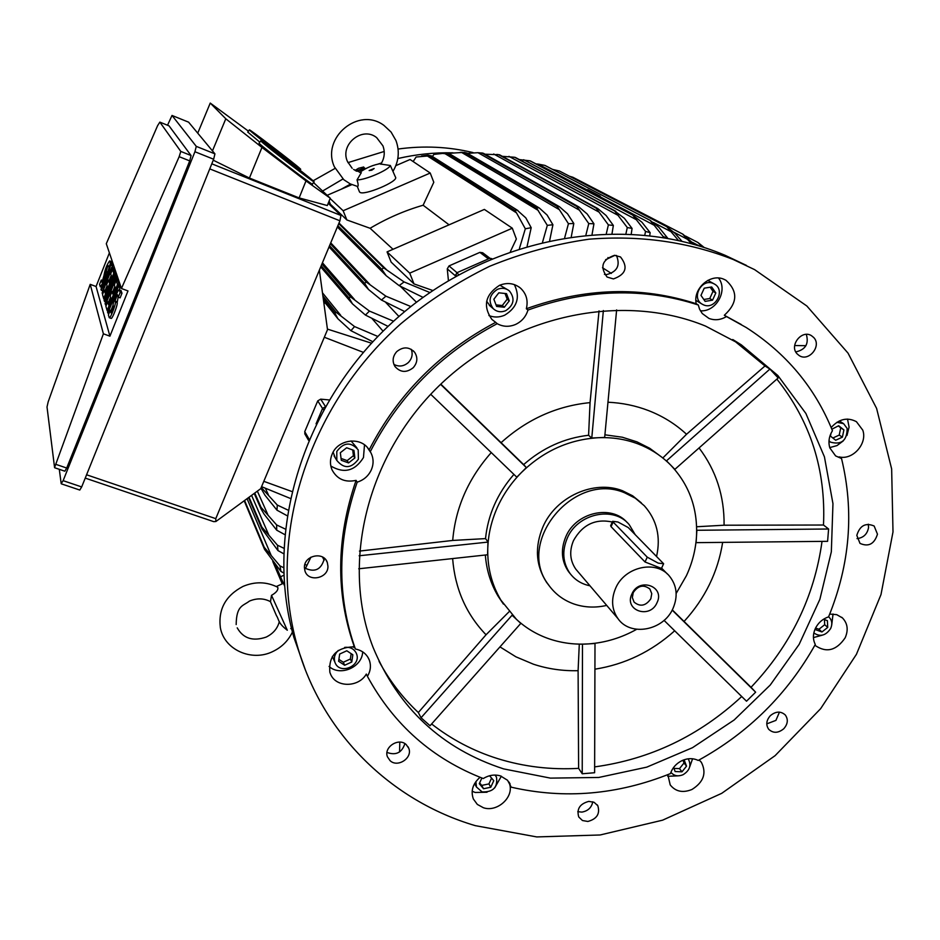 <?xml version="1.0" encoding="UTF-8"?>
<svg xmlns="http://www.w3.org/2000/svg" width="940" height="940" viewBox="0 0 940 940"><rect width="100%" height="100%" fill="white"/><g stroke="black" fill="none" stroke-linecap="round" stroke-linejoin="round"><path stroke-width="1.41" d="M236.175 624.559C236.434 605.125 243.143 606.065 249.441 601.083C256.937 597.981 263.94 598.181 270.485 601.67L271.507 595.349C276.172 592.682 278.287 590.097 277.852 587.594L277.453 587.112C266.349 581.625 254.846 581.402 242.931 586.442C225.647 595.584 218.115 609.32 220.348 627.638C224.155 649.775 251.579 661.925 272.588 651.632M271.507 595.349L287.299 630.223C277.406 622.609 279.239 619.789 276.43 615.594L270.438 601.647M283.786 575.303L280.508 576.784L284.479 585.608M280.508 576.784L275.432 564.834M305.371 568.606L310.929 557.162M324.147 560.275L322.526 557.032M316.063 423.846L322.632 408.301L323.478 409.629M324.876 407.126L322.632 408.301M399.559 751.977L399.805 742.118M616.428 255.433C620.506 265.374 617.251 271.754 606.664 274.562L604.443 274.386M868.29 524.203L868.548 527.587C867.315 534.131 863.472 537.809 857.045 538.62M592.776 801.785C591.613 807.589 587.982 811.032 581.872 812.101L577.783 811.667M324.241 558.196L324.253 558.83C321.21 569.816 314.595 572.824 304.431 567.866M305.206 669.445L293.844 637.238C263.6 531.652 303.326 401.274 396.304 318.789C489.2 236.246 623.737 212.193 725.175 255.339L746.454 265.421M411.238 349.316C413.001 354.063 412.108 358.399 408.559 362.335C403.988 366.389 399.089 367.082 393.884 364.403M404.893 743.634C401.873 752.752 395.904 755.678 386.998 752.423M779.448 712.132L775.923 720.381L766.782 723.859M806.332 334.405C809.034 343.84 805.521 349.68 795.781 351.924M613.42 278.921L607.087 277.053C599.649 266.878 602.129 259.628 614.537 255.316L620.518 256.961C628.355 267.089 625.993 274.409 613.42 278.921M856.81 535.377C859.853 525.554 865.623 522.44 874.141 526.012L877.466 534.178C874.341 544.072 868.513 547.139 859.994 543.39L856.81 535.377M588.804 801.385L594.104 802.302L597.805 805.721C600.237 813.735 596.923 818.975 587.864 821.466L582.471 820.526L578.746 816.977C576.479 809.011 579.827 803.818 588.804 801.385M327.943 566.197C328.471 578.511 308.156 582.636 304.936 570.827L304.419 567.56C303.855 555.411 323.795 551.075 327.32 562.555L327.943 566.197M475.229 825.637C391.134 800.821 321.903 733.893 297.181 645.38C266.666 538.843 306.875 407.114 400.875 323.724C428.323 300.964 457.897 281.824 489.599 266.302C522.1 253.06 555.246 244.024 589.028 239.195C640.175 235.129 688.209 241.886 733.118 259.452L754.585 269.615L806.861 306.005L848.045 353.146L876.597 408.395L891.649 468.943L893 531.923L880.991 594.573L856.446 654.299L820.62 708.701L775.089 755.666L721.709 793.337L662.606 820.173L600.108 834.979L536.764 836.929L475.229 825.637M413.236 367.693C406.527 372.957 400.464 372.593 395.023 366.577C392.039 361.383 392.615 356.389 396.739 351.619C403.225 346.461 409.206 346.696 414.669 352.324C417.971 357.611 417.489 362.734 413.236 367.693M406.197 744.586L408.724 748.205C412.989 757.793 397.726 768.027 390.088 760.683L387.445 756.818C383.45 747.206 398.689 737.277 406.197 744.586M770.342 715.669C775.794 711.204 780.776 710.981 785.288 714.976C788.39 719.405 787.885 724 783.76 728.747C778.238 733.247 773.221 733.435 768.709 729.299C765.724 724.893 766.264 720.346 770.342 715.669M797.191 353.922C788.848 345.755 801.691 329.305 811.455 335.674L813.664 337.46C822.053 345.791 808.823 362.229 799.141 355.531L797.191 353.922M354.31 646.791L355.39 649.023C361.818 650.292 366.353 653.7 368.974 659.269L369.326 660.15C371.23 665.626 370.595 671.031 367.434 676.365L366.33 674.062C358.645 687.669 335.944 687.775 330.551 674.121L329.858 672.3C328.448 655.768 336.602 647.261 354.31 646.791L354.192 646.45C335.603 593.551 336.226 538.185 356.072 480.363C345.098 482.725 337.072 479.212 332.02 469.812C329.916 464.748 329.94 459.566 332.09 454.267C337.86 438.98 361.524 436.278 369.115 449.943C397.69 394.436 439.873 351.901 495.674 322.338L491.855 319.389C482.678 306.064 485.228 294.714 499.493 285.325C507.259 282.259 514.251 283.187 520.49 288.122C526.365 293.656 528.315 300.53 526.341 308.755C585.009 287.722 641.632 286.054 696.223 303.749C692.721 288.545 710.523 272.941 724.059 279.345L725.962 280.284C738.159 291.4 737.618 303.068 724.329 315.264L741.261 324.512M831.16 427.559C838.95 418.935 847.375 416.972 856.422 421.684L862.767 430.144C867.702 443.515 852.721 460.459 839.138 456.887L841.535 458.52C854.343 511.524 850.019 564.306 828.575 616.863C822.676 618.873 818.282 622.703 815.403 628.355C812.806 634.101 812.771 639.482 815.297 644.476C787.391 694.202 748.369 732.859 698.232 760.448C693.156 758.016 687.716 758.087 681.923 760.66C676.224 763.515 672.394 767.827 670.432 773.596C617.568 794.817 564.505 799.352 511.254 787.191L509.786 784.653C513.557 797.837 496.825 812.454 483.383 807.73L477.332 804.417L473.372 799.012C470.541 790.94 472.761 783.69 480.058 777.286M829.703 614.079L836.694 614.643L842.475 617.944C847.622 623.361 848.526 629.965 845.189 637.755C836.518 650.48 826.613 653.112 815.485 645.674L814.957 645.099M699.149 759.955L701.416 762.422C706.774 773.115 703.614 782.139 691.946 789.482C682.804 793.149 675.566 791.621 670.208 784.9L667.835 774.642M488.894 315.546C494.052 317.591 499.293 317.485 504.604 315.229C517.188 307.58 520.443 297.369 514.368 284.597M526.341 308.755L527.975 310.047C525.93 316.698 521.77 321.504 515.508 324.476C509.116 327.12 503.018 326.862 497.201 323.677L495.674 322.338M724.329 315.264L726.491 316.557C720.675 320.011 714.835 320.634 708.96 318.425L702.262 313.537L699.536 309.096L698.303 305.007L696.223 303.749M846.964 435.49L849.09 427.101L847.516 419.076M841.535 458.52L835.601 455.9L829.844 447.934C828.116 442.117 828.974 436.372 832.452 430.696C814.98 387.562 786.228 353.17 746.219 327.52L726.491 316.557M831.759 624.689L833.04 613.985M689.713 766.852L692.58 758.768M472.15 791.221L475.194 792.479L487.038 792.232M494.722 787.837L501.361 776.205M367.434 676.365C393.848 724.811 432.459 758.862 483.254 778.532C488.882 775.124 494.616 774.243 500.468 775.9L507.565 780.282L511.254 787.191M329.071 666.436C340.186 676.777 362.253 667.177 362.676 651.855M330.833 466.017C344.087 473.889 354.968 471.058 363.474 457.533L364.497 444.867M369.115 449.943L370.947 452.845C373.615 458.262 373.768 463.878 371.406 469.683C368.551 475.899 363.815 480.058 357.188 482.161L356.072 480.363M351.031 440.93L356.906 447.875M335.322 457.968L333.124 452.175M336.79 451.47L336.814 460.436C344.04 469.048 351.231 468.649 358.399 459.214L358.199 449.861C350.879 441.624 343.735 442.164 336.79 451.47M348.576 462.915L341.302 460.318L340.327 452.739L346.649 447.769L353.934 450.389L354.885 457.956L348.576 462.915L347.142 460.612L353.428 455.677L352.7 449.943M354.885 457.956L353.428 455.677M341.055 458.438L347.142 460.612M332.948 657.8L332.313 656.496M353.123 646.614L353.464 647.308M338.341 650.398C334.805 653.782 333.63 657.636 334.805 661.948L335.157 662.865C339.986 675.073 361.524 665.908 356.53 653.805L356.284 653.194C353.969 648.741 350.091 646.814 344.651 647.402M351.772 662.007L344.663 665.261L338.612 661.29L339.681 654.04L346.801 650.774L352.841 654.769L351.772 662.007L350.362 659.022L351.161 653.664M338.894 659.375L343.288 662.265L350.362 659.022M344.663 665.261L343.288 662.265M475.887 781.587L476.474 787.039L482.103 791.915C493.124 792.267 497.906 787.344 496.473 777.145L495.086 775.065M489.611 775.747L493.759 780.693L490.774 787.238L483.548 788.742L479.282 783.702L481.868 778.003M479.635 782.938L481.715 785.405L488.929 783.913L491.573 778.097M483.548 788.742L481.715 785.405M490.774 787.238L488.929 783.913M667.729 776.287L678.257 775.841M670.902 772.281C673.957 775.935 678.022 776.745 683.086 774.701C689.678 770.565 691.476 765.477 688.48 759.414L688.033 758.839M683.121 760.131L684.261 760.19L686.529 766.159L681.982 771.822L675.155 771.54L673.592 767.463M673.945 768.391L679.491 768.626L684.026 762.975L682.969 760.202M681.982 771.822L679.491 768.626M686.529 766.159L684.026 762.975M813.441 637.59L822.053 635.252M813.829 632.937L813.899 632.996C820.209 637.167 825.802 635.663 830.678 628.472C832.558 624.09 832.053 620.365 829.174 617.298L828.727 616.899M823.475 619.26L827.388 620.659L827.729 627.415L821.948 631.974L815.826 629.788L815.72 627.72M815.744 628.108L818.952 629.26L824.697 624.712L824.451 619.601M821.948 631.974L818.952 629.26M827.729 627.415L824.697 624.712M829.738 447.593L836.988 445.595L843.25 440.907M829.01 440.801L830.502 442.141C841.523 445.113 847.081 440.543 847.152 428.417L843.627 423.681L836.917 422.283M831.853 429.216L838.668 425.726L843.897 429.909L842.393 437.159L835.66 440.237L830.431 436.078L831.007 433.305M832.852 438.005L839.232 435.079L840.724 427.853L838.28 425.902M842.393 437.159L839.232 435.079M843.897 429.909L840.724 427.853M700.37 310.788C716.174 312.186 728.359 290.284 718.524 278.04M707.808 280.379L714.177 283.904M696.928 301.023L695.894 300.33M713.272 283.469C701.722 278.029 690.959 297.851 702.039 304.09L703.543 304.865C715.246 310.318 725.903 290.096 714.471 284.068L713.272 283.469M700.97 295.395L704.248 288.18L711.686 286.97L715.822 292.963L712.543 300.166L705.129 301.376L700.97 295.395M703.825 299.496L709.759 298.521L713.014 291.353L710.158 287.217M712.543 300.166L709.759 298.521M715.822 292.963L713.014 291.353M499.857 285.173L508.552 290.284M490.304 306.181L486.662 301.211M497.471 289.32C489.341 294.702 487.942 301.164 493.277 308.72C496.872 311.88 500.997 312.55 505.649 310.729C513.933 305.147 515.214 298.579 509.492 291.024C505.943 288.122 501.937 287.558 497.471 289.32M496.626 306.44L493.864 299.226L498.811 292.822L506.507 293.644L509.257 300.859L504.322 307.239L496.626 306.44M496.026 304.889L502.277 305.535L507.201 299.179L505.027 293.48M504.322 307.239L502.277 305.535M509.257 300.859L507.201 299.179M370.278 451.67C398.924 395.987 441.236 353.334 497.201 323.677M355.39 649.023L355.273 648.682C336.637 595.654 337.272 540.148 357.188 482.161M527.975 310.047C586.795 288.956 643.583 287.276 698.303 305.007M503.652 768.897C441.964 748.804 398.431 708.29 373.074 647.378C340.727 564.411 366.33 456.358 439.027 385.835C511.607 315.206 621.88 291.717 705.482 326.062L741.331 344.851L777.85 375.518L805.897 413.483L824.439 456.863L832.957 503.652L831.336 551.803L819.868 599.332L799.176 644.335L770.212 685.072L734.175 719.97L692.486 747.7L646.755 767.146L598.768 777.462L550.417 778.12L503.652 768.897M636.662 629.307C621.505 637.79 605.525 642.655 588.745 643.888L594.996 643.465L594.62 772.727L582.224 773.773L578.617 768.356C550.722 769.954 523.733 766.699 497.671 758.627C473.454 751.013 451.435 739.451 431.613 723.965M741.731 696.516C699.36 735.785 650.327 759.25 594.644 766.899M822.03 541.381C814.393 596.747 790.728 645.38 751.036 687.305L755.631 692.181L746.513 701.216L664.051 620.365M776.863 379.09C810.491 421.296 826.025 469.941 823.487 525.025L828.598 528.997L827.6 541.322L695.929 542.65M732.742 339.516L764.995 365.965L769.907 369.068L778.167 377.951L674.72 469.483M607.968 402.226C622.198 402.872 635.734 405.669 648.553 410.604C662.888 416.197 675.555 424.081 686.529 434.268L764.995 365.965M578.617 768.356L578.1 670.678C562.625 671.078 547.738 668.916 533.427 664.204L515.954 656.837L499.974 646.896M578.1 670.678L579.287 644.123M582.447 644.147L588.745 643.888C575.115 644.805 562.049 643.172 549.512 638.977C537.01 634.723 525.989 628.167 516.436 619.331L500.938 600.19C491.714 584.68 487.32 567.431 487.766 548.443C488.213 534.613 491.35 521.089 497.154 507.87C503.053 494.675 511.184 482.843 521.571 472.362C543.508 451.047 569.064 439.497 598.228 437.723C612.269 437.135 625.57 439.215 638.143 443.95C649.552 448.321 659.586 454.572 668.269 462.727L670.714 465.124C689.232 484.758 697.821 508.54 696.493 536.481C695.624 549.982 692.251 563.06 686.4 575.726L676.154 593.469M549.583 586.29L546.504 582.26C535.788 565.516 534.578 547.115 542.862 527.046C555.693 496.778 594.045 479.423 622.503 490.751L632.655 495.815L641.35 502.877M606.7 605.407C595.373 608.004 584.469 607.534 573.999 604.009C563.319 600.225 554.776 593.751 548.373 584.61C515.343 542.051 574.046 470.94 624.63 492.807L635.299 498.188L644.323 505.779C656.825 519.914 660.914 536.764 656.602 556.304M627.239 522.605C611.564 504.134 575.879 512.23 565.798 536.764C560.522 549.536 561.427 561.18 568.547 571.661L570.545 574.129M589.979 585.796C581.59 584.104 574.916 579.945 569.934 573.318C562.802 562.813 561.897 551.145 567.196 538.338C577.395 513.475 613.738 505.579 629.201 524.626L635.146 534.554M578.018 571.767L575.844 569.217C569.934 560.639 569.147 551.098 573.494 540.594C582.506 524.614 595.455 518.422 612.34 522.017M615.653 588.193C624.665 566.573 656.355 559.641 669.527 576.22C676.941 585.596 678.116 596.324 673.028 608.38C663.64 630.646 630.423 636.932 617.956 618.602C611.717 609.519 610.941 599.391 615.653 588.193M663.464 564.082L661.466 568.406L645.028 561.979L611.047 526.647L610.836 525.319M657.001 602.74C649.939 619.542 623.667 610.424 631.927 593.927C639.047 576.984 665.344 586.337 657.001 602.74M650.844 598.768C645.792 605.971 640.199 607.087 634.077 602.093L632.338 597.593L633.243 592.576C638.213 585.432 643.759 584.269 649.904 589.086L651.761 593.645L650.844 598.768M628.226 527.54L617.956 522.005L612.668 521.301L613.139 522.053L647.249 557.162L658.223 563.13L663.628 563.741L628.226 527.54M686.529 434.268L662.853 457.956L649.669 448.251L636.979 441.87L622.339 437.229L604.914 434.809M604.667 437.429L598.228 437.723L604.667 437.429L616.628 309.918M421.038 717.761L430.05 725.727L520.807 623.396L512.065 615.242L421.038 717.761L418.323 712.532C402.59 697.75 389.501 680.701 379.067 661.384M674.685 630.787C651.455 651.62 624.877 664.427 594.926 669.186M672.288 609.872L751.036 687.305M722.649 542.404C717.937 572.084 705.094 598.416 684.109 621.422M828.598 528.997L696.869 530.278L696.105 542.674M696.622 526.753L724.082 525.213L823.487 525.025M699.09 447.981C716.092 470.447 724.423 496.191 724.082 525.213M769.907 369.068L666.507 460.835L674.908 469.389M603.363 310.529L591.777 438.005L598.228 437.723L591.718 438.157L588.593 435.267C564.364 438.064 542.721 447.839 523.651 464.595L526.447 467.662L521.571 472.362L526.353 467.568L440.59 384.331M440.813 384.119L523.651 464.595M588.593 435.267L590.05 402.626L599.038 310.882M501.149 442.611C527.117 419.252 556.75 405.916 590.05 402.626M513.91 474.395C497.413 493.43 487.954 514.838 485.522 538.608L488.119 542.028L487.766 548.443L487.954 542.086L359.127 555.775M521.571 472.362L516.788 477.168L521.571 472.362M359.444 551.087L452.704 540.441L485.522 538.608M452.704 540.441C455.442 507.823 468.296 478.542 491.268 452.575M487.766 548.443L487.566 554.776L487.766 548.443M485.346 555.023C486.485 570.134 490.798 583.952 498.271 596.454L503.429 604.091M418.323 712.532L486.039 634.77L509.151 611.658M486.039 634.77C466.123 614.067 454.984 588.675 452.634 558.572M582.483 644.323L582.224 773.773M755.631 692.181L672.17 610.095M430.708 394.26L516.788 477.168M358.739 568.782L487.566 554.776M794.653 345.556L805.944 345.685M611.364 273.411L602.505 267.759M605.583 259.71L615.007 255.304M416.444 302.222L400.205 286.159M398.936 316.474L385.365 302.022M383.062 331.174L371.887 318.402M372.804 341.725L350.926 330.68L354.556 326.568L377.821 336.45M350.926 330.68L337.906 318.766L335.016 313.29L335.991 312.162L354.556 326.568M322.89 295.912L335.991 312.162M335.016 313.29L323.254 298.626M340.644 315.229L322.467 292.81M388.032 326.38L365.425 315.065L369.444 311.081L393.59 321.221M365.425 315.065L352.477 303.879L349.116 298.062L350.373 296.793L369.444 311.081M321.915 264.022L350.373 296.793M349.116 298.062L321.198 265.726M354.498 299.507L322.432 262.765M404.717 311.563L381.44 300.024L385.905 296.182L410.874 306.558M381.44 300.024L368.539 289.508L364.649 283.375L366.224 282L385.905 296.182M330.351 243.777L366.224 282M364.649 283.375L329.552 245.692M369.749 284.303L330.727 242.873M423 297.357L399.136 285.619L404.094 281.941L429.827 292.516M399.136 285.619L386.211 275.726L381.781 269.298L383.673 267.853L404.094 281.941M338.753 223.626L383.673 267.853M381.781 269.298L337.883 225.718M386.516 269.709L338.999 223.038M489.905 258.23L482.678 252.743L479.894 252.367L449.003 265.926L447.264 268.887L448.427 280.567M305.054 434.257L304.748 431.66L317.732 400.887L320.704 399.147L329.047 399.935M85.235 478.108L213.721 521.653L215.871 521.524L215.765 518.645L319.365 270.132L327.508 329.681L324.323 337.248L363.31 352.336M319.365 270.132L339.928 220.794L340.95 215.46L328.213 203.287M213.251 160.2L249.417 178.036L299.132 197.917L327.308 205.543L330.245 198.211L305.994 180.915L261.966 147.439L225.8 118.781L212.464 150.882M197.753 133.127L210.243 103.071L225.8 118.781M314.042 181.855L312.386 184.04C315.77 187.812 263.541 147.956 259.405 143.597L259.099 143.115M313.514 182.548L330.245 198.211M210.243 103.071L248.454 131.177M259.828 142.151L247.772 132.07M261.132 141.294C265.315 145.606 317.532 185.497 314.101 181.772L313.584 181.232C308.402 176.179 258.042 137.722 260.768 140.906L261.132 141.294M249.699 130.284C253.506 134.232 303.832 172.678 300.636 169.212L300.166 168.73C295.442 164.112 246.844 126.982 249.382 129.943L249.699 130.284M273.293 148.085L276.889 151.175L273.293 148.085M285.607 159.753L289.438 163.031L285.607 159.753M261.966 147.439L249.417 178.036M305.994 180.915L299.132 197.917M61.323 483.83L79.783 490.046L81.686 486.932L213.638 159.236L214.943 153.866L188.611 122.177M167.532 125.231L172.02 115.444L196.272 146.37L194.933 151.739L63.133 480.669L61.182 483.595L59.291 469.319M188.67 122.188L172.043 115.467L188.705 122.212M54.684 467.756L64.837 471.199L66.705 468.038L189.727 160.893L191.067 155.535L169.036 125.854M121.448 288.51L106.29 243.707L157.591 125.678L159.847 122.13L180.797 151.422L179.164 156.675L121.448 288.51L127.993 290.942L109.921 336.179L103.388 333.806L54.567 467.532L47.012 406.985L48.187 401.803L90.217 284.338L96.068 286.512L109.392 252.872M169.083 125.854L159.847 122.13L169.118 125.89M111.754 267.219L112.072 268.159L102.119 293.198L107.936 273.411L101.262 290.213L100.98 289.238L110.826 264.422L105.033 284.127L111.754 267.219L113.481 267.865L113.423 269.768M111.202 275.35L109.204 280.367M107.078 285.725L105.198 290.46M110.826 264.422L112.541 265.068L112.389 267.454M115.385 278.146L115.714 279.133L105.48 304.842L105.08 303.432L111.049 286.618L104.469 301.352L104.07 299.966L114.187 274.539L114.516 275.514L109.44 288.274L115.056 277.159L110.274 290.977L115.385 278.146L117.159 278.804L117.089 280.813M114.821 286.512L112.753 291.717M110.579 297.169L108.629 302.057M114.187 274.539L115.949 275.197L115.984 276.924M114.833 276.501L116.607 277.159L116.56 278.581M117.947 285.889L118.299 286.912L107.865 313.09L107.548 311.998L117.947 285.889L119.756 286.559L120.109 287.593L119.204 289.861C118.135 288.78 112.33 303.796 113.141 305.559L113.481 306.652L111.073 312.95M113.094 305.183L110.955 310.553M120.99 290.531L121.989 293.186L120.12 297.874L118.275 297.193L117.43 294.631L114.997 300.906L115.338 301.987L117.171 302.668C118.017 304.396 112.177 319.529 111.096 318.39L109.322 317.732M118.193 296.923L117.171 302.668M115.338 301.987C116.172 303.714 110.333 318.86 109.275 317.72L108.394 314.923L110.239 310.294L112.142 311.246M116.149 280.473L117.5 284.514L107.125 310.541L105.891 306.252L107.701 301.716L108.641 304.889L111.073 298.791L110.215 295.994L112.025 291.447L112.894 294.208L115.326 288.087L114.339 285.032L116.149 280.473L117.947 281.142L119.298 285.184L118.887 286.23M107.701 301.716L109.557 302.598M112.483 269.416L113.752 273.246L103.682 298.603L102.507 294.537L104.258 290.108L105.151 293.115L107.513 287.17L106.713 284.538L108.476 280.096L109.287 282.717L111.66 276.76L110.72 273.857L112.483 269.416L114.222 270.074L115.127 274.891M104.258 290.108L106.044 290.883M111.284 261.543L111.754 264.774M109.463 267.853L107.947 265.35L105.973 272.142C104.916 278.264 103.036 283.151 100.322 286.794L99.569 284.385L101.285 280.061L101.99 282.353L103.964 275.549C105.022 269.428 106.902 264.551 109.616 260.921L110.415 263.188L107.606 272.529M102.989 280.696L101.285 280.061M109.921 336.179L96.068 286.512M110.415 263.188L112.13 263.834M108.476 280.096L110.086 280.708M103.682 298.603L104.505 298.897M113.752 273.246L115.514 273.904M112.025 291.447L113.74 292.082M107.125 310.541L107.994 310.87M117.5 284.514L119.298 285.184M118.275 297.193L120.156 292.505L119.215 289.873L121.037 290.542M110.239 310.294L111.049 312.938M120.156 292.505L121.989 293.186M107.865 313.09L108.958 313.49M118.299 286.912L120.109 287.593M115.056 277.159L116.83 277.817M114.516 275.514L116.278 276.184M104.469 301.352L105.668 301.787M105.48 304.842L106.326 305.147M115.714 279.133L117.488 279.803M111.132 265.35L112.859 265.997M101.262 290.213L102.343 290.625M102.119 293.198L102.918 293.492M112.072 268.159L113.799 268.805M90.217 284.338L103.388 333.806M215.871 521.524L260.721 488.683L324.323 337.248M491.832 258.641L489.799 258.277L490.821 259.064M455.618 276.384L456.652 272.835L489.799 258.277M432.788 290.507L414.011 283.904L409.723 273.141L512.312 228.197L516.354 238.995L510.42 251.509M512.312 228.197L484.37 209.42L387.057 251.897L391.157 262.131L414.011 283.904M409.723 273.141L387.057 251.897M346.884 219.96L343.147 210.748L430.226 173.03L433.798 182.266L423.129 205.226C404.599 210.595 386.928 218.28 370.102 228.279L346.884 219.96L330.422 204.274L329.106 201.054M393.014 249.288L370.102 228.279M423.129 205.226L449.073 224.825M430.226 173.03L410.087 159.495L395.858 165.64M351.854 184.639L327.144 195.309M343.147 210.748L330.116 198.54M380.9 164.089L390.347 165.499L395.47 177.12C399.312 181.197 363.24 196.366 359.703 192.148L359.362 191.584M390.347 165.499C388.737 169.999 365.049 180.233 357.047 179.869L361.242 172.772M357.388 186.367L357.505 186.437C358.504 186.508 358.352 184.322 357.047 179.869M519.421 248.501L525.319 228.784L516.495 212.863L427.43 156.017L416.115 157.015L413.142 161.551M421.578 155.993L428.064 155.147L431.531 155.97L427.43 156.017M516.495 212.863L514.861 210.489L429.603 156.287M514.861 210.489L517.141 210.113L431.531 155.97M517.141 210.113L525.801 217.88L531.194 227.703L527.14 246.163M525.319 228.784L531.194 227.703M329.623 202.335L328.706 202.053M283.528 553.648L277.982 550.593L277.488 545.212L283.727 548.196M308.649 558.736L309.859 559.194M306.851 565.293L304.913 564.388M277.982 550.593L262.025 529.032L261.872 527.117L277.488 545.212M262.025 529.032L248.56 497.589M261.872 527.117L249.041 497.237M268.675 534.719L251.579 495.368M284.644 534.531L276.713 530.184L276.642 524.943L285.196 529.009M276.713 530.184L264.07 514.121L261.062 508.987L261.05 507.33L276.642 524.943M261.062 508.987L254.223 493.441M261.05 507.33L254.752 493.054M267.783 514.509L257.349 491.15M286.959 515.625L276.983 510.185L277.288 505.05L287.875 510.044M276.983 510.185L264.939 495.169L261.567 489.305L261.661 487.907L277.288 505.05M261.661 487.907L261.344 487.214M268.323 494.652L265.35 488.213M283.68 572.954L280.942 571.449L279.991 565.915L283.504 567.607M280.942 571.449L264.587 549.465L264.246 547.315L279.991 565.915M264.587 549.465L244.189 500.785M264.246 547.315L244.588 500.491M271.131 555.317L247.055 498.682M282.682 583.646L273.857 562.848M272.741 561.403L282.247 583.846M702.239 246.879L697.938 242.496L704.225 247.525M697.938 242.496L685.519 236.058M699.384 245.986L692.357 242.32M691.476 243.683L682.652 234.072L572.86 177.249L682.886 234.189L694.355 244.494M572.86 177.249L569.44 176.215M687.622 239.406L673.921 232.251M607.933 257.56L608.803 258.101M542.58 242.074L547.315 225.353L552.92 224.754L549.688 240.464M547.315 225.353L536.293 207.576L539.255 207.952L547.08 215.025L552.92 224.754M536.293 207.576L447.769 153.937L442.611 153.432L433.892 154.395L432.435 156.522M538.279 207.388L449.461 153.784L447.769 153.937M445.337 153.208L449.461 153.784M538.35 210.501L444.89 153.572M564.717 237.62L568.442 223.685L573.811 223.508L571.309 236.61M556.938 206.318L465.312 152.973L461.716 152.515L559.394 209.702L556.938 206.318L559.429 206.718L567.525 213.791L573.811 223.508M568.442 223.685L559.394 209.714M558.642 206.283L466.757 152.95L465.312 152.973M462.574 152.456L466.757 152.95M461.716 152.515L451 153.185L450.26 154.242M460.083 152.397L462.304 152.304M585.949 234.871L588.769 223.579L593.939 223.779L592.071 234.354M588.769 223.579L576.878 206.542L578.911 206.953L587.195 213.991L593.939 223.779M576.878 206.542L482.267 153.267L477.978 152.691L467.45 153.338M578.276 206.612L482.267 153.267M478.965 152.762L483.466 153.338M579.698 210.337L477.978 152.691M606.335 233.613L608.38 224.895L613.35 225.459L612.046 233.508M608.38 224.895L596.125 208.128L597.734 208.527L606.124 215.518L613.35 225.459M596.125 208.128L498.682 154.724L485.04 154.207M597.229 208.269L498.682 154.724M496.884 154.418L499.622 154.841M599.297 212.275L493.7 153.996M625.946 233.696L627.286 227.539L632.068 228.432L631.257 233.942M627.286 227.539L614.725 211.007L624.371 218.292L632.068 228.432M614.725 211.007L514.568 157.262L502.36 156.334M615.536 211.159L514.568 157.262M618.226 215.448L508.916 156.357M644.817 235L645.533 231.44L650.139 232.638L649.752 235.552M645.533 231.44L632.691 215.084L641.938 222.228L650.139 232.638M632.691 215.084L529.937 160.834L519.327 159.577M633.219 215.225L529.937 160.834M633.454 215.342L530.395 160.951M636.509 219.784L523.651 159.73M340.973 189.339L350.573 184.064M313.102 180.797L335.075 168.401M347.953 162.632L384.202 151.469M398.078 149.037C423.646 145.524 448.639 146.71 473.031 152.586M365.002 169.036L363.604 166.979L362.429 168.648L356.025 170.986M355.038 170.434L358.539 168.272L363.686 166.991M356.46 171.209L360.643 170.199L364.532 167.884M361.113 171.374L360.643 170.199M662.97 237.432L663.135 236.528L654.17 225.236L537.903 164.042L536.035 163.924M587.688 189.621L600.284 196.225L587.465 190.127M654.17 225.236L650.045 220.336L544.812 165.381L537.903 164.042M678.445 240.44L666.777 226.704L675.096 233.414L681.9 241.239M559.347 170.986L552.556 169.388M663.135 236.528L667.553 238.231M650.045 220.336L658.846 227.28L667.576 238.02M650.292 220.418L544.812 165.381M650.48 220.512L545.036 165.464M671.207 231.78L653.429 222.486M613.139 522.053L611.047 526.647M647.249 557.162L645.028 561.979M455.583 275.984L447.264 268.887M457.016 272.682L449.003 265.926M488.424 258.888L479.894 252.367M325.322 406.327L320.704 399.147M322.561 408.477L317.732 400.887M309.048 439.086L304.748 431.66M327.426 329.094L371.464 343.171M340.95 215.46L211.794 163.819M214.943 153.866L196.272 146.37M66.705 468.038L56.236 464.478M189.727 160.893L179.164 156.675M109.71 261.062L111.413 261.696M105.973 272.142L107.536 272.718M105.68 271.202L107.383 271.836M119.333 290.037L121.154 290.719M114.997 300.906L116.819 301.587M191.067 155.535L180.797 151.422M81.686 486.932L63.133 480.669M213.638 159.236L194.933 151.739M339.928 220.794L209.761 168.883M215.765 518.645L86.574 474.782M323.818 302.751L325.569 303.315M263.811 481.327L291.694 491.444M456.652 272.835L458.767 274.621M455.465 274.856L456.605 275.831M342.947 178.988L322.585 191.043L342.959 179M364.931 168.871L366.694 168.178M377.927 164.136L381.605 162.949M397.832 158.543C416.15 154.313 434.527 152.409 452.963 152.832M292.434 632.033C288.251 640.822 281.647 647.355 272.612 651.608M276.301 586.537L283.445 583.305M237.221 627.861C243.26 638.507 252.895 641.585 266.137 637.109C273.176 633.654 277.57 628.484 279.309 621.599M290.719 628.602L291.471 628.249M597.217 804.828L597.805 805.721M297.181 645.38L293.844 637.238M408.007 746.748L408.724 748.205M841.7 617.275L842.475 617.944M700.453 761.224L701.416 762.422M508.987 782.057L510.138 784.042M367.834 657.119L369.326 660.15M334.053 455.853L336.814 460.436M332.349 656.461L334.805 661.948M495.286 775.065L495.827 776.005M474.594 783.572L476.474 787.039M839.35 420.944L843.321 423.482M828.986 441.13L830.502 442.141M696.564 300.8L702.039 304.09M489.294 305.312L493.277 308.72M741.331 344.851L733.177 339.775M548.373 584.61L546.504 582.26M667.4 574.046L661.607 568.113M649.904 589.086L649.223 588.37M612.668 521.301L610.624 525.765M617.956 618.602L575.844 569.217M569.934 573.318L568.547 571.661M500.938 600.19L498.271 596.454M367.517 447.734L370.947 452.845M355.273 648.682L354.192 646.45M518.904 286.9L520.49 288.122M413.295 350.808L414.669 352.324M326.274 560.475L327.32 562.555M337.906 318.766L323.56 300.788M352.477 303.879L320.704 266.913M368.539 289.508L329.047 246.915M386.211 275.726L337.354 226.975M308.531 440.296L304.748 433.728M299.942 170.128L300.577 169.282M247.725 132.141L249.382 129.943M259.041 143.209L260.768 140.906M109.616 260.921L111.32 261.555M100.369 286.806L101.731 287.323M323.806 302.645L325.463 303.185M261.567 486.662L290.143 498.353M357.271 186.39L359.491 191.901M381.276 163.513C373.615 164.688 366.412 167.661 359.679 172.42M371.794 170.211L369.15 170.54L374.132 168.495L371.794 170.211M357.505 186.437L350.268 183.911L343.805 179.728L334.37 166.791C320.928 137.851 358.692 106.255 383.943 125.408L391.087 132.058L395.963 140.542C399.782 151.129 398.83 161.316 393.108 171.092M352.171 168.307L347.412 161.41C339.575 144.384 362.499 125.89 376.681 137.651L382.933 145.853C385.224 152.257 384.507 158.39 380.782 164.277M353.581 169.459L361.324 172.796M423.447 155.864L428.064 155.147M517.952 210.584L431.354 155.84M538.949 207.775L449.344 153.69M442.611 153.432L446.853 153.091M559.183 206.577L466.675 152.891M461.246 152.468L465.03 152.445M578.723 206.847L483.419 153.302M482.631 153.055L479.506 152.868M597.629 208.469L499.598 154.818M499.563 154.806L497.789 154.571M615.829 211.312L515.273 157.403M364.92 168.859L366.859 168.096M377.774 164.171L381.616 162.937M397.832 158.531C416.162 154.301 434.55 152.397 452.998 152.821M666.965 226.799L559.3 170.951"/></g></svg>
